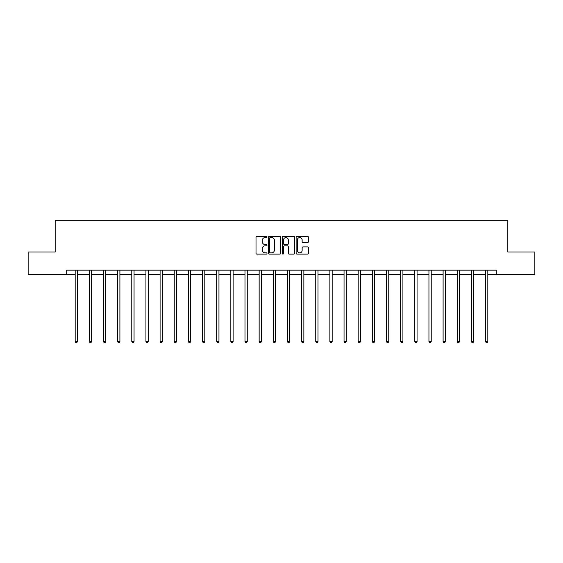 <?xml version="1.0" encoding="UTF-8"?>
<svg xmlns="http://www.w3.org/2000/svg" width="563" height="563" viewBox="0 0 563 563"><rect width="100%" height="100%" fill="white"/><g stroke="black" fill="none" stroke-linecap="round" stroke-linejoin="round"><path stroke-width="0.84" d="M266.989 236.924A0.626 0.626 0 0 0 266.362 236.305L256.904 236.305A0.894 0.894 0 0 0 256.01 237.192L256.01 253.223A0.894 0.894 0 0 0 256.904 254.11L266.362 254.11A0.626 0.626 0 0 0 266.989 253.491A0.626 0.626 0 0 0 266.362 252.864L265.138 252.864A2.85 2.85 0 0 1 262.288 250.014L262.288 248.677A2.85 2.85 0 0 1 265.138 245.834L266.362 245.834A0.626 0.626 0 0 0 266.989 245.208A0.626 0.626 0 0 0 266.362 244.581L265.138 244.581A2.85 2.85 0 0 1 262.288 241.738L262.288 240.401A2.85 2.85 0 0 1 265.138 237.551L266.362 237.551A0.626 0.626 0 0 0 266.989 236.924M307.518 242.583A0.894 0.894 0 0 0 308.411 241.689L308.411 237.192A0.894 0.894 0 0 0 307.518 236.305L297.018 236.305A0.894 0.894 0 0 0 296.124 237.192L296.124 253.223A0.894 0.894 0 0 0 297.018 254.11L307.518 254.11A0.894 0.894 0 0 0 308.411 253.223L308.411 247.79A0.894 0.894 0 0 0 307.518 246.897L303.028 246.897A0.894 0.894 0 0 0 302.134 247.79L302.134 250.486A2.379 2.379 0 0 1 299.755 252.864A2.379 2.379 0 0 1 297.37 250.486L297.37 239.929A2.379 2.379 0 0 1 299.755 237.551A2.379 2.379 0 0 1 302.134 239.929L302.134 241.689A0.894 0.894 0 0 0 303.028 242.583L307.518 242.583M66.701 274.688L28.15 274.688L28.15 252.013L55.181 252.013L55.181 220.26L507.819 220.26L507.819 252.013L534.85 252.013L534.85 274.688L496.299 274.688L496.299 270.156L66.701 270.156L66.701 274.688L75.182 274.688M280.719 237.192A0.894 0.894 0 0 0 279.832 236.305L269.325 236.305A0.894 0.894 0 0 0 268.431 237.192L268.431 253.223A0.894 0.894 0 0 0 269.325 254.11L279.832 254.11A0.894 0.894 0 0 0 280.719 253.223L280.719 237.192M283.168 236.305L293.675 236.305A0.894 0.894 0 0 1 294.569 237.192L294.569 253.223A0.894 0.894 0 0 1 293.675 254.11L289.178 254.11A0.894 0.894 0 0 1 288.291 253.223L288.291 246.721A0.894 0.894 0 0 0 287.397 245.834L284.414 245.834A0.894 0.894 0 0 0 283.527 246.721L283.527 253.491A0.626 0.626 0 0 1 282.9 254.11A0.626 0.626 0 0 1 282.281 253.491L282.281 237.192A0.894 0.894 0 0 1 283.168 236.305M77.448 274.688L89.334 274.688M91.6 274.688L103.486 274.688M105.753 274.688L117.632 274.688M119.905 274.688L131.784 274.688M134.05 274.688L145.937 274.688M148.203 274.688L160.089 274.688M162.355 274.688L174.234 274.688M176.508 274.688L188.387 274.688M190.653 274.688L202.539 274.688M204.805 274.688L216.692 274.688M218.958 274.688L230.837 274.688M233.11 274.688L244.989 274.688M247.256 274.688L259.142 274.688M261.408 274.688L273.294 274.688M275.56 274.688L287.44 274.688M289.706 274.688L301.592 274.688M303.858 274.688L315.744 274.688M318.011 274.688L329.89 274.688M332.163 274.688L344.042 274.688M346.308 274.688L358.195 274.688M360.461 274.688L372.347 274.688M374.613 274.688L386.492 274.688M388.766 274.688L400.645 274.688M402.911 274.688L414.797 274.688M417.063 274.688L428.95 274.688M431.216 274.688L443.095 274.688M445.368 274.688L457.247 274.688M459.514 274.688L471.4 274.688M473.666 274.688L485.552 274.688M487.818 274.688L496.299 274.688M270.303 237.551A0.626 0.626 0 0 0 269.677 238.17L269.677 252.238A0.626 0.626 0 0 0 270.303 252.864L271.591 252.864A2.85 2.85 0 0 0 274.441 250.014L274.441 240.401A2.85 2.85 0 0 0 271.591 237.551L270.303 237.551M288.291 239.979A2.379 2.379 0 0 0 285.905 237.593A2.379 2.379 0 0 0 283.527 239.979L283.527 243.695A0.894 0.894 0 0 0 284.414 244.581L287.397 244.581A0.894 0.894 0 0 0 288.291 243.695L288.291 239.979M77.567 270.156L77.518 270.282A0.908 0.908 0 0 0 77.448 270.627L77.448 341.558L75.182 341.558L75.182 270.627A0.908 0.908 0 0 0 75.118 270.282L75.062 270.156M77.448 341.558L76.772 342.74L75.864 342.74L75.182 341.558M91.72 270.156L91.663 270.282A0.908 0.908 0 0 0 91.6 270.627L91.6 341.558L89.334 341.558L89.334 270.627A0.908 0.908 0 0 0 89.271 270.282L89.214 270.156M91.6 341.558L90.917 342.74L90.017 342.74L89.334 341.558M105.872 270.156L105.816 270.282A0.908 0.908 0 0 0 105.753 270.627L105.753 341.558L103.486 341.558L103.486 270.627A0.908 0.908 0 0 0 103.416 270.282L103.367 270.156M105.753 341.558L105.07 342.74L104.162 342.74L103.486 341.558M120.025 270.156L119.968 270.282A0.908 0.908 0 0 0 119.905 270.627L119.905 341.558L117.632 341.558L117.632 270.627A0.908 0.908 0 0 0 117.568 270.282L117.512 270.156M119.905 341.558L119.222 342.74L118.314 342.74L117.632 341.558M134.17 270.156L134.121 270.282A0.908 0.908 0 0 0 134.05 270.627L134.05 341.558L131.784 341.558L131.784 270.627A0.908 0.908 0 0 0 131.721 270.282L131.665 270.156M134.05 341.558L133.375 342.74L132.467 342.74L131.784 341.558M148.322 270.156L148.266 270.282A0.908 0.908 0 0 0 148.203 270.627L148.203 341.558L145.937 341.558L145.937 270.627A0.908 0.908 0 0 0 145.873 270.282L145.817 270.156M148.203 341.558L147.52 342.74L146.619 342.74L145.937 341.558M162.475 270.156L162.418 270.282A0.908 0.908 0 0 0 162.355 270.627L162.355 341.558L160.089 341.558L160.089 270.627A0.908 0.908 0 0 0 160.019 270.282L159.969 270.156M162.355 341.558L161.672 342.74L160.765 342.74L160.089 341.558M176.62 270.156L176.571 270.282A0.908 0.908 0 0 0 176.508 270.627L176.508 341.558L174.234 341.558L174.234 270.627A0.908 0.908 0 0 0 174.171 270.282L174.115 270.156M176.508 341.558L175.825 342.74L174.917 342.74L174.234 341.558M190.773 270.156L190.723 270.282A0.908 0.908 0 0 0 190.653 270.627L190.653 341.558L188.387 341.558L188.387 270.627A0.908 0.908 0 0 0 188.324 270.282L188.267 270.156M190.653 341.558L189.977 342.74L189.069 342.74L188.387 341.558M204.925 270.156L204.869 270.282A0.908 0.908 0 0 0 204.805 270.627L204.805 341.558L202.539 341.558L202.539 270.627A0.908 0.908 0 0 0 202.469 270.282L202.42 270.156M204.805 341.558L204.123 342.74L203.215 342.74L202.539 341.558M219.077 270.156L219.021 270.282A0.908 0.908 0 0 0 218.958 270.627L218.958 341.558L216.692 341.558L216.692 270.627A0.908 0.908 0 0 0 216.621 270.282L216.572 270.156M218.958 341.558L218.275 342.74L217.367 342.74L216.692 341.558M233.223 270.156L233.173 270.282A0.908 0.908 0 0 0 233.11 270.627L233.11 341.558L230.837 341.558L230.837 270.627A0.908 0.908 0 0 0 230.774 270.282L230.717 270.156M233.11 341.558L232.428 342.74L231.52 342.74L230.837 341.558M247.375 270.156L247.326 270.282A0.908 0.908 0 0 0 247.256 270.627L247.256 341.558L244.989 341.558L244.989 270.627A0.908 0.908 0 0 0 244.926 270.282L244.87 270.156M247.256 341.558L246.58 342.74L245.672 342.74L244.989 341.558M261.528 270.156L261.471 270.282A0.908 0.908 0 0 0 261.408 270.627L261.408 341.558L259.142 341.558L259.142 270.627A0.908 0.908 0 0 0 259.071 270.282L259.022 270.156M261.408 341.558L260.725 342.74L259.817 342.74L259.142 341.558M275.68 270.156L275.624 270.282A0.908 0.908 0 0 0 275.56 270.627L275.56 341.558L273.294 341.558L273.294 270.627A0.908 0.908 0 0 0 273.224 270.282L273.175 270.156M275.56 341.558L274.878 342.74L273.97 342.74L273.294 341.558M289.825 270.156L289.776 270.282A0.908 0.908 0 0 0 289.706 270.627L289.706 341.558L287.44 341.558L287.44 270.627A0.908 0.908 0 0 0 287.376 270.282L287.32 270.156M289.706 341.558L289.03 342.74L288.122 342.74L287.44 341.558M303.978 270.156L303.929 270.282A0.908 0.908 0 0 0 303.858 270.627L303.858 341.558L301.592 341.558L301.592 270.627A0.908 0.908 0 0 0 301.529 270.282L301.472 270.156M303.858 341.558L303.183 342.74L302.275 342.74L301.592 341.558M318.13 270.156L318.074 270.282A0.908 0.908 0 0 0 318.011 270.627L318.011 341.558L315.744 341.558L315.744 270.627A0.908 0.908 0 0 0 315.674 270.282L315.625 270.156M318.011 341.558L317.328 342.74L316.42 342.74L315.744 341.558M332.283 270.156L332.226 270.282A0.908 0.908 0 0 0 332.163 270.627L332.163 341.558L329.89 341.558L329.89 270.627A0.908 0.908 0 0 0 329.827 270.282L329.777 270.156M332.163 341.558L331.48 342.74L330.572 342.74L329.89 341.558M346.428 270.156L346.379 270.282A0.908 0.908 0 0 0 346.308 270.627L346.308 341.558L344.042 341.558L344.042 270.627A0.908 0.908 0 0 0 343.979 270.282L343.923 270.156M346.308 341.558L345.633 342.74L344.725 342.74L344.042 341.558M360.58 270.156L360.531 270.282A0.908 0.908 0 0 0 360.461 270.627L360.461 341.558L358.195 341.558L358.195 270.627A0.908 0.908 0 0 0 358.131 270.282L358.075 270.156M360.461 341.558L359.785 342.74L358.877 342.74L358.195 341.558M374.733 270.156L374.676 270.282A0.908 0.908 0 0 0 374.613 270.627L374.613 341.558L372.347 341.558L372.347 270.627A0.908 0.908 0 0 0 372.277 270.282L372.227 270.156M374.613 341.558L373.931 342.74L373.023 342.74L372.347 341.558M388.885 270.156L388.829 270.282A0.908 0.908 0 0 0 388.766 270.627L388.766 341.558L386.492 341.558L386.492 270.627A0.908 0.908 0 0 0 386.429 270.282L386.38 270.156M388.766 341.558L388.083 342.74L387.175 342.74L386.492 341.558M403.031 270.156L402.981 270.282A0.908 0.908 0 0 0 402.911 270.627L402.911 341.558L400.645 341.558L400.645 270.627A0.908 0.908 0 0 0 400.582 270.282L400.525 270.156M402.911 341.558L402.235 342.74L401.328 342.74L400.645 341.558M417.183 270.156L417.127 270.282A0.908 0.908 0 0 0 417.063 270.627L417.063 341.558L414.797 341.558L414.797 270.627A0.908 0.908 0 0 0 414.734 270.282L414.678 270.156M417.063 341.558L416.381 342.74L415.48 342.74L414.797 341.558M431.335 270.156L431.279 270.282A0.908 0.908 0 0 0 431.216 270.627L431.216 341.558L428.95 341.558L428.95 270.627A0.908 0.908 0 0 0 428.879 270.282L428.83 270.156M431.216 341.558L430.533 342.74L429.625 342.74L428.95 341.558M445.488 270.156L445.432 270.282A0.908 0.908 0 0 0 445.368 270.627L445.368 341.558L443.095 341.558L443.095 270.627A0.908 0.908 0 0 0 443.032 270.282L442.975 270.156M445.368 341.558L444.686 342.74L443.778 342.74L443.095 341.558M459.633 270.156L459.584 270.282A0.908 0.908 0 0 0 459.514 270.627L459.514 341.558L457.247 341.558L457.247 270.627A0.908 0.908 0 0 0 457.184 270.282L457.128 270.156M459.514 341.558L458.838 342.74L457.93 342.74L457.247 341.558M473.786 270.156L473.729 270.282A0.908 0.908 0 0 0 473.666 270.627L473.666 341.558L471.4 341.558L471.4 270.627A0.908 0.908 0 0 0 471.337 270.282L471.28 270.156M473.666 341.558L472.983 342.74L472.083 342.74L471.4 341.558M487.938 270.156L487.882 270.282A0.908 0.908 0 0 0 487.818 270.627L487.818 341.558L485.552 341.558L485.552 270.627A0.908 0.908 0 0 0 485.482 270.282L485.433 270.156M487.818 341.558L487.136 342.74L486.228 342.74L485.552 341.558"/></g></svg>
